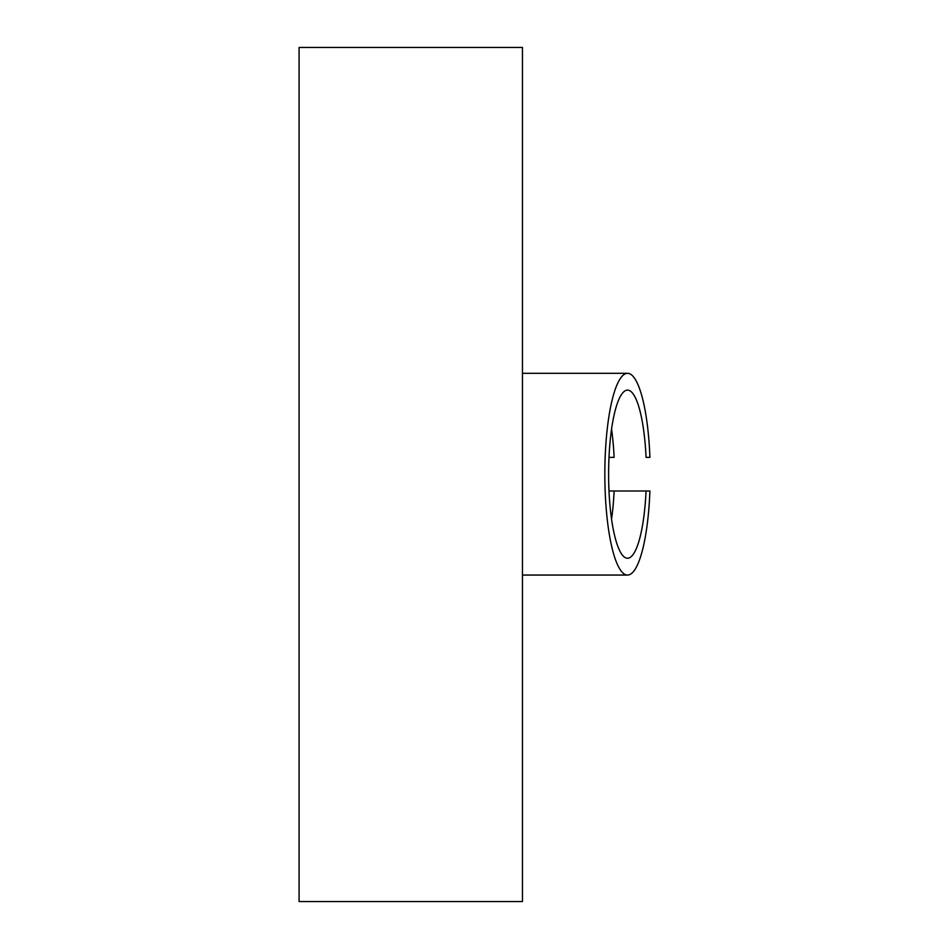 <?xml version="1.0" encoding="UTF-8"?>
<svg xmlns="http://www.w3.org/2000/svg" width="949" height="949" viewBox="0 0 949 949"><rect width="100%" height="100%" fill="white"/><g stroke="black" fill="none" stroke-linecap="round" stroke-linejoin="round"><path stroke-width="1.42" d="M608.997 457.371L614.11 457.371A84.07 18.909 90 0 0 611.559 429.185M611.559 519.186A84.07 18.909 90 0 0 614.11 491.001L608.997 491.001M646.055 491.001A84.07 18.909 -90 0 1 627.526 558.249A84.07 18.909 -90 0 1 608.617 474.192A84.07 18.909 -90 0 1 627.526 390.122A84.07 18.909 -90 0 1 646.055 457.371L649.911 457.371A100.879 22.693 90 0 0 627.526 373.313A100.879 22.693 90 0 0 604.833 474.192A100.879 22.693 90 0 0 627.526 575.058A100.879 22.693 90 0 0 649.911 491.001L614.11 491.001M627.526 575.058L522.46 575.058M522.46 47.45L522.46 901.55L299.089 901.55L299.089 47.45L522.46 47.45M522.46 373.313L627.526 373.313"/></g></svg>
